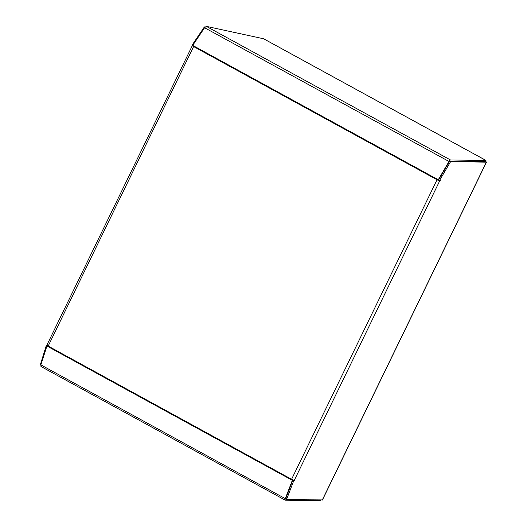 <?xml version="1.0" encoding="UTF-8"?>
<svg xmlns="http://www.w3.org/2000/svg" width="527" height="527" viewBox="0 0 527 527"><rect width="100%" height="100%" fill="white"/><g stroke="black" fill="none" stroke-linecap="round" stroke-linejoin="round"><path stroke-width="0.79" d="M205.214 26.923L204.95 26.864A1.146 0.599 121.3 0 0 203.995 27.49L192.144 45.059L192.671 45.381M47.101 345.409L46.376 345.251L40.533 364.124A1.146 0.599 121.3 0 0 40.658 364.961A1.146 0.599 121.3 0 0 40.757 365L40.658 364.961M321.022 500.13L320.772 500.65L285.318 500.176A2.292 0.698 -61.3 0 1 285.206 500.149A2.292 0.698 -61.3 0 1 285.305 498.654L292.32 480.328A2.292 0.698 -61.3 0 1 292.551 479.801L292.656 479.801A2.292 0.349 -154.1 0 1 291.589 479.274L292.551 479.801M439.525 180.478L438.563 179.951L449.267 161.763L438.517 180.03A1.146 0.349 -61.3 0 0 438.372 180.293L438.089 180.287A2.292 0.349 25.9 0 0 439.722 180.827L440.256 180.491L439.525 180.478L450.229 162.29A1.146 0.349 -61.3 0 1 450.967 161.539L486.467 162.164L322.471 499.899L286.78 499.675A1.146 0.349 -61.3 0 1 286.721 499.655A1.146 0.349 -61.3 0 1 286.774 498.911L293.756 480.67L294.488 480.677L294.29 480.334A2.292 0.349 -154.1 0 1 292.656 479.801M286.681 499.622L285.818 499.148A1.146 0.349 -61.3 0 1 285.766 499.135A1.146 0.349 -61.3 0 1 285.812 498.384L292.801 480.143L294.488 480.677M438.411 180.214L439.143 180.274M450.229 162.29L449.267 161.763A1.146 0.349 -61.3 0 1 450.012 161.012L485.459 161.486L486.421 162.013L322.228 500.149M263.566 38.761L206.301 26.35L204.581 27.727L192.388 45.895L437.983 180.287A2.292 0.698 -61.3 0 1 438.266 179.76L449.024 161.486A2.292 0.698 -61.3 0 1 450.506 159.984L485.96 160.458L264.053 39.031M449.267 161.756A1.146 0.349 -61.3 0 1 450.012 161.005L485.466 161.479L485.96 160.458M46.956 345.402L48.181 346.074A2.292 0.349 -154.1 0 1 47.134 345.409L40.862 364.888L40.961 366.496L285.206 500.149M285.799 499.155A1.146 0.349 -61.3 0 1 285.759 499.141A1.146 0.349 -61.3 0 1 285.805 498.39L292.828 480.071A1.146 0.349 -61.3 0 1 292.893 479.906M47.134 345.409A2.292 0.349 -154.1 0 1 46.896 345.086L192.329 45.572M46.376 345.251L46.883 345.56M440.091 180.827L439.129 180.306M293.756 480.67L292.801 480.143M439.722 180.827L294.29 480.334M450.967 161.539L450.012 161.012M206.301 26.35L450.506 159.984M193.613 46.567L48.181 346.074L291.589 479.274L437.028 179.766M40.862 364.888L285.305 498.654M46.732 345.936L292.32 480.328M192.678 45.368L438.266 179.76M204.581 27.727L449.024 161.486M203.995 27.49L204.529 27.806M40.533 364.124L41.014 364.414M286.774 498.911L285.812 498.384M286.721 499.655L285.766 499.135M263.823 38.873L485.973 160.432"/></g></svg>
